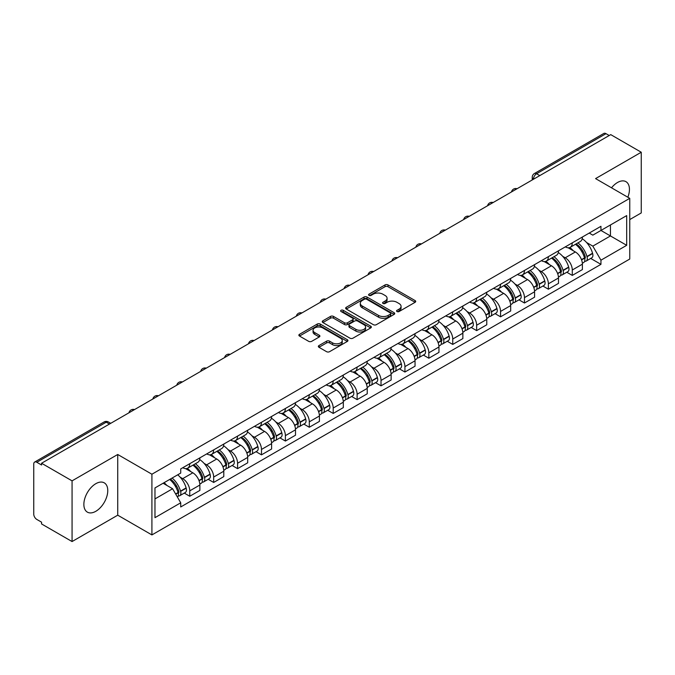 <?xml version="1.0" encoding="UTF-8"?>
<svg xmlns="http://www.w3.org/2000/svg" width="675" height="675" viewBox="0 0 675 675"><rect width="100%" height="100%" fill="white"/><g stroke="black" fill="none" stroke-linecap="round" stroke-linejoin="round"><path stroke-width="1.01" d="M397.01 311.529A1.485 0.861 0 0 0 399.111 311.529L415.091 302.307A2.126 1.232 0 0 0 415.716 301.438A2.126 1.232 0 0 0 415.091 300.569L388.015 284.934A2.126 1.232 0 0 0 385.012 284.934L369.023 294.165A1.485 0.861 0 0 0 368.592 294.773A1.485 0.861 0 0 0 369.023 295.38A1.485 0.861 0 0 0 371.132 295.38L373.199 294.182A6.809 3.932 0 0 1 382.826 294.182L385.087 295.481A6.809 3.932 0 0 1 387.079 298.266A6.809 3.932 0 0 1 385.087 301.042L383.012 302.24A1.485 0.861 0 0 0 382.582 302.847A1.485 0.861 0 0 0 383.012 303.455A1.485 0.861 0 0 0 385.121 303.455L387.188 302.257A6.809 3.932 0 0 1 396.816 302.257L399.077 303.564A6.809 3.932 0 0 1 401.068 306.34A6.809 3.932 0 0 1 399.077 309.125L397.01 310.314A1.485 0.861 0 0 0 396.571 310.922A1.485 0.861 0 0 0 397.01 311.529L397.01 310.314M95.816 511.296A16.909 9.762 120 0 0 106.861 496.395A16.909 9.762 120 0 0 104.271 482.853A16.909 9.762 120 0 0 95.816 483.688A16.909 9.762 120 0 0 84.772 498.589A16.909 9.762 120 0 0 87.362 512.131A16.909 9.762 120 0 0 95.816 511.296M627.843 197.235A16.909 9.762 120 0 0 625.944 181.659A16.909 9.762 120 0 0 617.498 182.503A16.909 9.762 120 0 0 611.516 187.81M318.971 345.558A2.126 1.232 0 0 0 318.347 346.418A2.126 1.232 0 0 0 318.971 347.288L326.565 351.675A2.126 1.232 0 0 0 329.577 351.675L347.33 341.432A2.126 1.232 0 0 0 347.946 340.563A2.126 1.232 0 0 0 347.33 339.694L320.245 324.059A2.126 1.232 0 0 0 317.242 324.059L299.489 334.311A2.126 1.232 0 0 0 298.865 335.18A2.126 1.232 0 0 0 299.489 336.04L308.669 341.339A2.126 1.232 0 0 0 311.673 341.339L319.275 336.96A2.126 1.232 0 0 0 319.891 336.091A2.126 1.232 0 0 0 319.275 335.222L314.719 332.589A5.687 3.282 0 0 1 313.057 330.269A5.687 3.282 0 0 1 316.567 327.232A5.687 3.282 0 0 1 322.768 327.949L340.597 338.234A5.687 3.282 0 0 1 342.259 340.563A5.687 3.282 0 0 1 338.749 343.592A5.687 3.282 0 0 1 332.547 342.883L329.577 341.17A2.126 1.232 0 0 0 326.565 341.17L318.971 345.558L318.971 347.288L326.565 342.934L326.565 341.17M151.909 474.221L117.737 454.486L72.065 480.853L41.563 463.252L610.748 134.629L641.25 152.238L595.578 178.605L629.758 198.34L151.909 474.221L151.909 534.921L629.758 259.04L629.758 198.34M373.351 324.667A2.126 1.232 0 0 0 376.363 324.667L394.107 314.415A2.126 1.232 0 0 0 394.732 313.546A2.126 1.232 0 0 0 394.107 312.685L367.031 297.051A2.126 1.232 0 0 0 364.027 297.051L346.275 307.294A2.126 1.232 0 0 0 345.651 308.163A2.126 1.232 0 0 0 346.275 309.032L373.351 324.667M341.677 311.85A1.485 0.861 0 0 1 343.187 312.061L370.693 327.94L352.966 338.175A2.126 1.232 0 0 1 349.962 338.175L322.878 322.54L322.878 320.802A2.126 1.232 0 0 0 322.262 321.671A2.126 1.232 0 0 0 322.878 322.54M322.878 320.802L330.48 316.415A2.126 1.232 0 0 1 333.484 316.415L344.469 322.76A2.126 1.232 0 0 0 347.473 322.76L352.519 319.849A2.126 1.232 0 0 0 353.143 318.98A2.126 1.232 0 0 0 352.519 318.111L341.086 311.512A1.485 0.861 0 0 1 340.647 310.905A1.485 0.861 0 0 1 341.567 310.103A1.485 0.861 0 0 1 343.187 310.289L370.718 326.185A2.126 1.232 0 0 1 371.343 327.054A2.126 1.232 0 0 1 370.718 327.923L370.718 326.185M72.065 480.853L72.065 541.553L41.563 523.952L41.563 522.18L36.813 519.438A4.337 2.506 -120 0 1 33.75 514.122L33.75 464.046A4.337 2.506 -120 0 1 34.644 462.063L104.068 421.976A4.337 2.506 60 0 1 106.237 422.196L36.813 462.274A4.337 2.506 -120 0 0 34.644 462.063M629.758 219.578L641.25 212.937L641.25 152.238M72.065 541.553L117.737 515.185L151.909 534.921M41.563 463.252L41.563 465.016L36.813 462.274M539.798 175.601L536.574 173.745A4.337 2.506 60 0 0 534.406 173.526L603.838 133.447A4.337 2.506 60 0 1 605.998 133.658L536.574 173.745A4.337 2.506 120 0 0 533.512 179.052L533.512 179.229M609.221 135.515L605.998 133.658M572.282 242.848A9.973 5.754 60 0 1 570.223 247.32L580.34 241.481A9.973 5.754 -120 0 0 582.398 237.001M562.688 256.323L565.237 257.799A9.973 5.754 60 0 1 572.282 270.008L582.398 264.17A9.973 5.754 -120 0 0 575.353 251.961L568.114 247.776M582.398 264.17L582.398 269.57L572.282 275.408L566.798 272.236M570.223 247.32A9.973 5.754 60 0 1 565.312 246.873M572.282 270.008L572.282 275.408M548.378 256.643A9.973 5.754 60 0 1 546.311 261.124L556.428 255.285A9.973 5.754 -120 0 0 558.495 250.805M542.894 286.04L548.378 289.212L558.495 283.365L558.495 277.973A9.973 5.754 -120 0 0 551.441 265.764L544.202 261.579M546.311 261.124A9.973 5.754 60 0 1 541.409 260.677M538.777 270.127L541.325 271.603A9.973 5.754 60 0 1 548.378 283.812L548.378 289.212M524.467 270.447A9.973 5.754 60 0 1 522.408 274.927L532.524 269.089A9.973 5.754 -120 0 0 534.583 264.608M518.982 299.843L524.467 303.007L534.583 297.169L534.583 291.777A9.973 5.754 -120 0 0 527.538 279.568L520.298 275.383M522.408 274.927A9.973 5.754 60 0 1 517.497 274.472M514.873 283.93L517.421 285.407A9.973 5.754 60 0 1 524.467 297.616L524.467 303.007M500.563 284.251A9.973 5.754 60 0 1 498.496 288.731L508.612 282.892A9.973 5.754 -120 0 0 510.68 278.412M495.079 313.647L500.563 316.811L510.68 310.973L510.68 305.581A9.973 5.754 -120 0 0 503.626 293.363L496.387 289.187M498.496 288.731A9.973 5.754 60 0 1 493.594 288.276M490.961 297.734L493.509 299.211A9.973 5.754 60 0 1 500.563 311.42L500.563 316.811M476.651 298.055A9.973 5.754 60 0 1 474.593 302.535L484.701 296.696A9.973 5.754 -120 0 0 486.768 292.216M471.167 327.451L476.651 330.615L486.768 324.776L486.768 319.385A9.973 5.754 -120 0 0 479.722 307.167L472.483 302.991M474.593 302.535A9.973 5.754 60 0 1 469.682 302.079M467.058 311.538L469.606 313.006A9.973 5.754 60 0 1 476.651 325.223L476.651 330.615M452.748 311.858A9.973 5.754 60 0 1 450.681 316.339L460.797 310.492A9.973 5.754 -120 0 0 462.864 306.02M447.263 341.255L452.748 344.419L462.864 338.58L462.864 333.18A9.973 5.754 -120 0 0 455.811 320.971L448.571 316.794M450.681 316.339A9.973 5.754 60 0 1 445.778 315.883M443.146 325.342L445.694 326.81A9.973 5.754 60 0 1 452.748 339.027L452.748 344.419M428.836 325.662A9.973 5.754 60 0 1 426.777 330.134L436.885 324.295A9.973 5.754 -120 0 0 438.952 319.823M423.352 355.058L428.836 358.223L438.952 352.384L438.952 346.984A9.973 5.754 -120 0 0 431.907 334.775L424.668 330.598M426.777 330.134A9.973 5.754 60 0 1 421.867 329.687M419.243 339.145L421.791 340.613A9.973 5.754 60 0 1 428.836 352.823L428.836 358.223M404.933 339.466A9.973 5.754 60 0 1 402.865 343.938L412.982 338.099A9.973 5.754 -120 0 0 415.049 333.627M399.448 368.862L404.933 372.026L415.049 366.188L415.049 360.788A9.973 5.754 -120 0 0 407.995 348.578L400.756 344.402M402.865 343.938A9.973 5.754 60 0 1 397.963 343.491M395.331 352.949L397.879 354.417A9.973 5.754 60 0 1 404.933 366.626L404.933 372.026M381.021 353.27A9.973 5.754 60 0 1 378.962 357.742L389.07 351.903A9.973 5.754 -120 0 0 391.137 347.431M375.536 382.666L381.021 385.83L391.137 379.991L391.137 374.591A9.973 5.754 -120 0 0 384.092 362.382L376.852 358.206M378.962 357.742A9.973 5.754 60 0 1 374.051 357.294M371.427 366.753L373.975 368.221A9.973 5.754 60 0 1 381.021 380.43L381.021 385.83M357.117 367.073A9.973 5.754 60 0 1 355.05 371.545L365.167 365.707A9.973 5.754 -120 0 0 367.234 361.235M351.633 396.47L357.117 399.634L367.234 393.795L367.234 388.395A9.973 5.754 -120 0 0 360.18 376.186L352.941 372.001M355.05 371.545A9.973 5.754 60 0 1 350.148 371.098M347.515 380.548L350.063 382.025A9.973 5.754 60 0 1 357.117 394.234L357.117 399.634M333.205 380.877A9.973 5.754 60 0 1 331.147 385.349L341.255 379.51A9.973 5.754 -120 0 0 343.322 375.038M327.721 410.265L333.205 413.438L343.322 407.599L343.322 402.199A9.973 5.754 -120 0 0 336.277 389.99L329.037 385.805M331.147 385.349A9.973 5.754 60 0 1 326.236 384.902M323.612 394.352L326.16 395.828A9.973 5.754 60 0 1 333.205 408.038L333.205 413.438M309.302 394.681A9.973 5.754 60 0 1 307.235 399.153L317.351 393.314A9.973 5.754 -120 0 0 319.418 388.834M303.817 424.069L309.302 427.241L319.418 421.402L319.418 416.002A9.973 5.754 -120 0 0 312.365 403.793L305.125 399.608M307.235 399.153A9.973 5.754 60 0 1 302.332 398.706M299.7 408.156L302.248 409.632A9.973 5.754 60 0 1 309.302 421.841L309.302 427.241M285.39 408.476A9.973 5.754 60 0 1 283.331 412.957L293.439 407.118A9.973 5.754 -120 0 0 295.507 402.637M279.906 437.873L285.39 441.045L295.507 435.198L295.507 429.806A9.973 5.754 -120 0 0 288.461 417.597L281.222 413.412M283.331 412.957A9.973 5.754 60 0 1 278.421 412.509M275.797 421.959L278.345 423.436A9.973 5.754 60 0 1 285.39 435.645L285.39 441.045M261.487 422.28A9.973 5.754 60 0 1 259.419 426.76L269.536 420.922A9.973 5.754 -120 0 0 271.603 416.441M256.002 451.676L261.487 454.84L271.603 449.002L271.603 443.61A9.973 5.754 -120 0 0 264.549 431.401L257.31 427.216M259.419 426.76A9.973 5.754 60 0 1 254.517 426.305M251.885 435.763L254.433 437.24A9.973 5.754 60 0 1 261.487 449.449L261.487 454.84M237.575 436.084A9.973 5.754 60 0 1 235.516 440.564L245.624 434.725A9.973 5.754 -120 0 0 247.691 430.245M232.09 465.48L237.575 468.644L247.691 462.805L247.691 457.414A9.973 5.754 -120 0 0 240.646 445.196L233.407 441.02M235.516 440.564A9.973 5.754 60 0 1 230.605 440.108M227.981 449.567L230.529 451.043A9.973 5.754 60 0 1 237.575 463.252L237.575 468.644M213.671 449.888A9.973 5.754 60 0 1 211.604 454.368L221.721 448.521A9.973 5.754 -120 0 0 223.788 444.049M208.187 479.284L213.671 482.448L223.788 476.609L223.788 471.209A9.973 5.754 -120 0 0 216.734 459L209.495 454.823M211.604 454.368A9.973 5.754 60 0 1 206.702 453.912M204.069 463.371L206.618 464.839A9.973 5.754 60 0 1 213.671 477.056L213.671 482.448M189.759 463.691A9.973 5.754 60 0 1 187.701 468.172L197.809 462.324A9.973 5.754 -120 0 0 199.876 457.852M184.275 493.087L189.759 496.252L199.876 490.413L199.876 485.013A9.973 5.754 -120 0 0 192.831 472.804L185.591 468.627M187.701 468.172A9.973 5.754 60 0 1 182.79 467.716M180.166 477.174L182.714 478.642A9.973 5.754 60 0 1 189.759 490.86L189.759 496.252M589.216 233.069L592.819 235.145L626.687 215.595L610.445 224.969L610.445 235.946L592.819 246.122L586.592 242.519M154.972 498.909L172.597 488.734L180.723 502.799L154.972 517.666L154.972 487.932L180.723 473.074L180.723 468.914L600.944 226.302L600.944 230.453L626.687 245.32L600.944 260.187L592.819 246.122M626.687 215.595L626.687 245.32M180.723 502.799L180.723 506.959L600.944 264.347L600.944 260.187M117.737 454.486L117.737 515.185M172.597 488.734L163.097 483.249M590.709 258.432L600.944 264.347M397.6 311.74L399.077 310.888A6.809 3.932 0 0 0 401.068 308.112L401.068 306.34M387.079 298.266L387.079 300.038A6.809 3.932 0 0 1 385.087 302.813L383.611 303.666M415.091 300.569L415.091 302.307L388.015 286.706A2.126 1.232 0 0 0 385.012 286.706L369.622 295.591M394.082 314.432L367.031 298.823A2.126 1.232 0 0 0 364.027 298.823L346.3 309.049M390.352 314.162A1.485 0.861 0 0 0 390.783 313.546A1.485 0.861 0 0 0 390.352 312.938L366.584 299.219A1.485 0.861 0 0 0 364.475 299.219L362.298 300.476A6.809 3.932 0 0 0 360.298 303.261A6.809 3.932 0 0 0 362.298 306.037L378.54 315.419A6.809 3.932 0 0 0 388.167 315.419L390.352 314.162L390.352 315.925A1.485 0.861 0 0 0 390.783 315.318L390.783 313.546M360.298 303.261L360.298 305.024A6.809 3.932 0 0 0 362.298 307.808L362.298 306.037M390.352 315.925L388.167 317.191A6.809 3.932 0 0 1 378.54 317.191L362.298 307.808M322.912 322.557L330.48 318.187L330.48 316.415M353.143 318.98L353.143 320.752A2.126 1.232 0 0 1 352.519 321.612L347.473 324.523A2.126 1.232 0 0 1 344.469 324.523L333.484 318.187A2.126 1.232 0 0 0 330.48 318.187M355.86 329.332A5.687 3.282 0 0 0 362.062 330.05A5.687 3.282 0 0 0 365.58 327.012A5.687 3.282 0 0 0 363.909 324.692L357.632 321.064A2.126 1.232 0 0 0 354.62 321.064L349.582 323.975A2.126 1.232 0 0 0 348.958 324.844A2.126 1.232 0 0 0 349.582 325.713L355.86 329.332L355.86 331.104A5.687 3.282 0 0 0 362.062 331.813A5.687 3.282 0 0 0 365.58 328.784L365.58 327.012M348.958 324.844L348.958 326.607A2.126 1.232 0 0 0 349.582 327.476L349.582 325.713M355.86 331.104L349.582 327.476M342.259 340.563L342.259 342.326A5.687 3.282 0 0 1 338.749 345.364A5.687 3.282 0 0 1 332.547 344.655L329.577 342.934A2.126 1.232 0 0 0 326.565 342.934M313.057 330.269L313.057 332.041A5.687 3.282 0 0 0 314.719 334.361L314.719 332.589M319.241 336.968L314.719 334.361M347.296 341.449L320.245 325.831A2.126 1.232 0 0 0 317.242 325.831L299.514 336.057M576.045 243.953A13.652 7.881 60 0 1 576.121 243.996A13.652 7.881 60 0 1 585.098 256.247L585.183 256.534A2.658 1.536 60 0 1 584.761 258.618A2.658 1.536 60 0 1 584.702 258.643M575.454 244.299A16.47 9.509 60 0 1 584.499 257.892L584.584 258.171A5.476 3.156 60 0 1 583.723 262.474L582.356 263.258M584.651 261.259A5.476 3.156 -120 0 0 586.17 261.056A5.476 3.156 -120 0 0 587.039 256.762L586.955 256.475A16.47 9.509 -120 0 0 577.901 242.882M582.196 238.756A16.47 9.509 60 0 1 592.549 253.243L592.633 253.53A5.476 3.156 60 0 1 591.764 257.825L586.17 261.056M569.835 247.514A16.47 9.509 60 0 1 573.269 250.762M581.285 250.779L583.377 251.994M552.142 257.757A13.652 7.881 60 0 1 552.209 257.799A13.652 7.881 60 0 1 561.195 270.051L561.271 270.337A2.658 1.536 60 0 1 560.858 272.422A2.658 1.536 60 0 1 560.798 272.447M551.542 258.103A16.47 9.509 60 0 1 560.596 271.696L560.672 271.974A5.476 3.156 60 0 1 559.811 276.277L558.453 277.062M560.748 275.062A5.476 3.156 -120 0 0 562.267 274.86A5.476 3.156 -120 0 0 563.127 270.565L563.051 270.278A16.47 9.509 -120 0 0 553.998 256.686M558.284 252.56A16.47 9.509 60 0 1 568.645 267.047L568.721 267.334A5.476 3.156 60 0 1 567.861 271.628L562.267 274.86M545.923 261.318A16.47 9.509 60 0 1 549.366 264.558M557.373 264.583L559.474 265.798M528.23 271.561A13.652 7.881 60 0 1 528.306 271.603A13.652 7.881 60 0 1 537.283 283.854L537.367 284.133A2.658 1.536 60 0 1 536.946 286.225A2.658 1.536 60 0 1 536.887 286.251M527.639 271.907A16.47 9.509 60 0 1 536.684 285.5L536.768 285.778A5.476 3.156 60 0 1 535.908 290.073L534.541 290.866M536.836 288.866A5.476 3.156 -120 0 0 538.355 288.664A5.476 3.156 -120 0 0 539.224 284.361L539.139 284.082A16.47 9.509 -120 0 0 530.086 270.489M534.381 266.363A16.47 9.509 60 0 1 544.733 280.851L544.818 281.137A5.476 3.156 60 0 1 543.949 285.432L538.355 288.664M522.02 275.122A16.47 9.509 60 0 1 525.454 278.362M533.469 278.387L535.562 279.602M504.326 285.365A13.652 7.881 60 0 1 504.394 285.407A13.652 7.881 60 0 1 513.38 297.658L513.456 297.937A2.658 1.536 60 0 1 513.042 300.021A2.658 1.536 60 0 1 512.983 300.054M503.727 285.711A16.47 9.509 60 0 1 512.781 299.303L512.857 299.582A5.476 3.156 60 0 1 511.996 303.877L510.638 304.67M512.933 302.67A5.476 3.156 -120 0 0 514.451 302.468A5.476 3.156 -120 0 0 515.312 298.164L515.236 297.886A16.47 9.509 -120 0 0 506.182 284.293M510.469 280.167A16.47 9.509 60 0 1 520.83 294.654L520.906 294.941A5.476 3.156 60 0 1 520.045 299.236L514.451 302.468M498.108 288.917A16.47 9.509 60 0 1 501.55 292.165M509.557 292.191L511.658 293.406M480.414 299.168A13.652 7.881 60 0 1 480.49 299.211A13.652 7.881 60 0 1 489.468 311.462L489.552 311.74A2.658 1.536 60 0 1 489.13 313.824A2.658 1.536 60 0 1 489.071 313.858M479.824 299.514A16.47 9.509 60 0 1 488.869 313.107L488.953 313.386A5.476 3.156 60 0 1 488.093 317.68L486.726 318.465M489.021 316.474A5.476 3.156 -120 0 0 490.539 316.271A5.476 3.156 -120 0 0 491.408 311.968L491.324 311.69A16.47 9.509 -120 0 0 482.271 298.097M486.565 293.971A16.47 9.509 60 0 1 496.918 308.458L497.002 308.745A5.476 3.156 60 0 1 496.133 313.04L490.539 316.271M474.204 302.721A16.47 9.509 60 0 1 477.638 305.969M485.654 305.994L487.747 307.209M456.511 312.972A13.652 7.881 60 0 1 456.578 313.006A13.652 7.881 60 0 1 465.564 325.266L465.64 325.544A2.658 1.536 60 0 1 465.227 327.628A2.658 1.536 60 0 1 465.168 327.662M455.912 313.318A16.47 9.509 60 0 1 464.965 326.902L465.041 327.189A5.476 3.156 60 0 1 464.181 331.484L462.822 332.269M465.117 330.277A5.476 3.156 -120 0 0 466.636 330.067A5.476 3.156 -120 0 0 467.497 325.772L467.421 325.493A16.47 9.509 -120 0 0 458.367 311.901M462.653 307.766A16.47 9.509 60 0 1 473.006 322.262L473.091 322.54A5.476 3.156 60 0 1 472.23 326.843L466.636 330.067M450.292 316.524A16.47 9.509 60 0 1 453.735 319.773M461.742 319.798L463.843 321.005M432.599 326.776A13.652 7.881 60 0 1 432.675 326.81A13.652 7.881 60 0 1 441.653 339.069L441.737 339.348A2.658 1.536 60 0 1 441.315 341.432A2.658 1.536 60 0 1 441.256 341.466M432.008 327.122A16.47 9.509 60 0 1 441.053 340.706L441.138 340.993A5.476 3.156 60 0 1 440.277 345.288L438.91 346.073M441.205 344.081A5.476 3.156 -120 0 0 442.724 343.87A5.476 3.156 -120 0 0 443.593 339.576L443.509 339.297A16.47 9.509 -120 0 0 434.455 325.704M438.75 321.57A16.47 9.509 60 0 1 449.103 336.066L449.187 336.344A5.476 3.156 60 0 1 448.318 340.647L442.724 343.87M426.389 330.328A16.47 9.509 60 0 1 429.823 333.577M437.839 333.602L439.931 334.808M408.696 340.58A13.652 7.881 60 0 1 408.763 340.613A13.652 7.881 60 0 1 417.749 352.865L417.825 353.152A2.658 1.536 60 0 1 417.412 355.236A2.658 1.536 60 0 1 417.352 355.269M408.097 340.917A16.47 9.509 60 0 1 417.15 354.51L417.226 354.797A5.476 3.156 60 0 1 416.365 359.092L415.007 359.876M417.302 357.885A5.476 3.156 -120 0 0 418.821 357.674A5.476 3.156 -120 0 0 419.681 353.379L419.605 353.093A16.47 9.509 -120 0 0 410.552 339.508M414.838 335.374A16.47 9.509 60 0 1 425.191 349.869L425.275 350.148A5.476 3.156 60 0 1 424.415 354.442L418.821 357.674M402.477 344.132A16.47 9.509 60 0 1 405.92 347.38M413.927 347.406L416.028 348.612M384.784 354.383A13.652 7.881 60 0 1 384.86 354.417A13.652 7.881 60 0 1 393.837 366.668L393.922 366.955A2.658 1.536 60 0 1 393.5 369.039A2.658 1.536 60 0 1 393.441 369.073M384.193 354.721A16.47 9.509 60 0 1 393.238 368.314L393.323 368.601A5.476 3.156 60 0 1 392.453 372.895L391.095 373.68M393.39 371.689A5.476 3.156 -120 0 0 394.909 371.478A5.476 3.156 -120 0 0 395.778 367.183L395.693 366.896A16.47 9.509 -120 0 0 386.64 353.312M390.935 349.177A16.47 9.509 60 0 1 401.288 363.673L401.372 363.952A5.476 3.156 60 0 1 400.503 368.246L394.909 371.478M378.574 357.936A16.47 9.509 60 0 1 382.008 361.184M390.023 361.201L392.116 362.416M360.88 368.179A13.652 7.881 60 0 1 360.948 368.221A13.652 7.881 60 0 1 369.934 380.472L370.01 380.759A2.658 1.536 60 0 1 369.596 382.843A2.658 1.536 60 0 1 369.537 382.877M360.281 368.525A16.47 9.509 60 0 1 369.335 382.118L369.411 382.404A5.476 3.156 60 0 1 368.55 386.699L367.192 387.484M369.487 385.484A5.476 3.156 -120 0 0 371.005 385.282A5.476 3.156 -120 0 0 371.866 380.987L371.79 380.7A16.47 9.509 -120 0 0 362.737 367.107M367.023 362.981A16.47 9.509 60 0 1 377.376 377.468L377.46 377.755A5.476 3.156 60 0 1 376.599 382.05L371.005 385.282M354.662 371.739A16.47 9.509 60 0 1 358.104 374.988M366.112 375.005L368.212 376.22M336.968 381.983A13.652 7.881 60 0 1 337.044 382.025A13.652 7.881 60 0 1 346.022 394.276L346.106 394.563A2.658 1.536 60 0 1 345.684 396.647A2.658 1.536 60 0 1 345.625 396.681M336.378 382.328A16.47 9.509 60 0 1 345.423 395.921L345.507 396.2A5.476 3.156 60 0 1 344.638 400.503L343.28 401.288M345.575 399.288A5.476 3.156 -120 0 0 347.093 399.085A5.476 3.156 -120 0 0 347.962 394.791L347.878 394.504A16.47 9.509 -120 0 0 338.825 380.911M343.119 376.785A16.47 9.509 60 0 1 353.472 391.272L353.557 391.559A5.476 3.156 60 0 1 352.688 395.854L347.093 399.085M330.758 385.543A16.47 9.509 60 0 1 334.192 388.792M342.208 388.808L344.301 390.023M313.065 395.786A13.652 7.881 60 0 1 313.132 395.828A13.652 7.881 60 0 1 322.118 408.08L322.194 408.367A2.658 1.536 60 0 1 321.781 410.451A2.658 1.536 60 0 1 321.722 410.476M312.466 396.132A16.47 9.509 60 0 1 321.519 409.725L321.595 410.003A5.476 3.156 60 0 1 320.735 414.307L319.376 415.091M321.671 413.092A5.476 3.156 -120 0 0 323.19 412.889A5.476 3.156 -120 0 0 324.051 408.594L323.975 408.308A16.47 9.509 -120 0 0 314.921 394.715M319.207 390.589A16.47 9.509 60 0 1 329.56 405.076L329.645 405.363A5.476 3.156 60 0 1 328.784 409.657L323.19 412.889M306.847 399.347A16.47 9.509 60 0 1 310.289 402.595M318.296 402.612L320.397 403.827M289.153 409.59A13.652 7.881 60 0 1 289.229 409.632A13.652 7.881 60 0 1 298.207 421.883L298.291 422.17A2.658 1.536 60 0 1 297.869 424.254A2.658 1.536 60 0 1 297.81 424.28M288.562 409.936A16.47 9.509 60 0 1 297.608 423.529L297.692 423.807A5.476 3.156 60 0 1 296.823 428.11L295.464 428.895M297.759 426.895A5.476 3.156 -120 0 0 299.278 426.693A5.476 3.156 -120 0 0 300.147 422.398L300.063 422.111A16.47 9.509 -120 0 0 291.009 408.518M295.304 404.392A16.47 9.509 60 0 1 305.657 418.88L305.741 419.167A5.476 3.156 60 0 1 304.872 423.461L299.278 426.693M282.943 413.151A16.47 9.509 60 0 1 286.377 416.391M294.393 416.416L296.485 417.631M265.25 423.394A13.652 7.881 60 0 1 265.317 423.436A13.652 7.881 60 0 1 274.303 435.687L274.379 435.966A2.658 1.536 60 0 1 273.966 438.05A2.658 1.536 60 0 1 273.907 438.083M264.651 423.74A16.47 9.509 60 0 1 273.704 437.333L273.78 437.611A5.476 3.156 60 0 1 272.919 441.906L271.561 442.699M273.856 440.699A5.476 3.156 -120 0 0 275.375 440.497A5.476 3.156 -120 0 0 276.235 436.193L276.159 435.915A16.47 9.509 -120 0 0 267.106 422.322M271.392 418.196A16.47 9.509 60 0 1 281.745 432.683L281.829 432.97A5.476 3.156 60 0 1 280.969 437.265L275.375 440.497M259.031 426.946A16.47 9.509 60 0 1 262.474 430.194M270.481 430.22L272.582 431.435M241.338 437.197A13.652 7.881 60 0 1 241.414 437.24A13.652 7.881 60 0 1 250.391 449.491L250.476 449.769A2.658 1.536 60 0 1 250.054 451.853A2.658 1.536 60 0 1 249.995 451.887M240.747 437.543A16.47 9.509 60 0 1 249.792 451.136L249.877 451.415A5.476 3.156 60 0 1 249.007 455.709L247.649 456.494M249.944 454.503A5.476 3.156 -120 0 0 251.463 454.3A5.476 3.156 -120 0 0 252.332 449.997L252.247 449.719A16.47 9.509 -120 0 0 243.194 436.126M247.489 432A16.47 9.509 60 0 1 257.842 446.487L257.926 446.774A5.476 3.156 60 0 1 257.057 451.069L251.463 454.3M235.128 440.75A16.47 9.509 60 0 1 238.562 443.998M246.578 444.023L248.67 445.238M217.434 451.001A13.652 7.881 60 0 1 217.502 451.043A13.652 7.881 60 0 1 226.488 463.295L226.564 463.573A2.658 1.536 60 0 1 226.15 465.657A2.658 1.536 60 0 1 226.091 465.691M216.835 451.347A16.47 9.509 60 0 1 225.889 464.932L225.965 465.218A5.476 3.156 60 0 1 225.104 469.513L223.746 470.298M226.041 468.307A5.476 3.156 -120 0 0 227.559 468.104A5.476 3.156 -120 0 0 228.42 463.801L228.344 463.523A16.47 9.509 -120 0 0 219.291 449.93M223.577 445.804A16.47 9.509 60 0 1 233.93 460.291L234.014 460.569A5.476 3.156 60 0 1 233.153 464.873L227.559 468.104M211.216 454.553A16.47 9.509 60 0 1 214.658 457.802M222.666 457.827L224.767 459.042M193.523 464.805A13.652 7.881 60 0 1 193.598 464.839A13.652 7.881 60 0 1 202.576 477.098L202.66 477.377A2.658 1.536 60 0 1 202.238 479.461A2.658 1.536 60 0 1 202.179 479.495M192.932 465.151A16.47 9.509 60 0 1 201.977 478.735L202.061 479.022A5.476 3.156 60 0 1 201.192 483.317L199.834 484.102M202.129 482.11A5.476 3.156 -120 0 0 203.648 481.899A5.476 3.156 -120 0 0 204.517 477.605L204.432 477.326A16.47 9.509 -120 0 0 195.379 463.733M199.673 459.599A16.47 9.509 60 0 1 210.026 474.095L210.111 474.373A5.476 3.156 60 0 1 209.242 478.676L203.648 481.899M187.312 468.357A16.47 9.509 60 0 1 190.747 471.606M198.762 471.631L200.855 472.837M170.353 479.056A13.652 7.881 60 0 1 178.672 490.902L178.748 491.181A2.658 1.536 60 0 1 178.335 493.265A2.658 1.536 60 0 1 178.276 493.298M169.661 479.452A16.47 9.509 60 0 1 178.073 492.539L178.149 492.826A5.476 3.156 60 0 1 177.398 497.053M178.225 495.914A5.476 3.156 -120 0 0 179.744 495.703A5.476 3.156 -120 0 0 180.605 491.408L180.529 491.13A16.47 9.509 -120 0 0 172.117 478.043M177.711 474.812A16.47 9.509 60 0 1 186.114 487.898L186.199 488.177A5.476 3.156 60 0 1 185.338 492.48L179.744 495.703M164.067 482.684A16.47 9.509 60 0 1 166.843 485.409M174.85 485.435L176.951 486.641M533.663 179.137L533.512 179.052A4.337 2.506 0 0 1 532.246 177.28L532.246 179.963M213.671 477.056L223.788 471.209M237.575 463.252L247.691 457.414M261.487 449.449L271.603 443.61M285.39 435.645L295.507 429.806M309.302 421.841L319.418 416.002M333.205 408.038L343.322 402.199M357.117 394.234L367.234 388.395M381.021 380.43L391.137 374.591M404.933 366.626L415.049 360.788M428.836 352.823L438.952 346.984M452.748 339.027L462.864 333.18M476.651 325.223L486.768 319.385M500.563 311.42L510.68 305.581M524.467 297.616L534.583 291.777M548.378 283.812L558.495 277.973M189.759 490.86L199.876 485.013M182.714 478.642L192.831 472.804M206.618 464.839L216.734 459M230.529 451.043L240.646 445.196M254.433 437.24L264.549 431.401M278.345 423.436L288.461 417.597M302.248 409.632L312.365 403.793M326.16 395.828L336.277 389.99M350.063 382.025L360.18 376.186M373.975 368.221L384.092 362.382M397.879 354.417L407.995 348.578M421.791 340.613L431.907 334.775M445.694 326.81L455.811 320.971M469.606 313.006L479.722 307.167M493.509 299.211L503.626 293.363M517.421 285.407L527.538 279.568M541.325 271.603L551.441 265.764M565.237 257.799L575.353 251.961M516.696 188.941A4.337 2.506 120 0 0 514.78 190.046M492.784 202.745A4.337 2.506 120 0 0 490.868 203.85M468.88 216.54A4.337 2.506 120 0 0 466.965 217.645M444.968 230.344A4.337 2.506 120 0 0 443.053 231.449M421.065 244.148A4.337 2.506 120 0 0 419.15 245.253M397.153 257.951A4.337 2.506 120 0 0 395.238 259.057M373.25 271.755A4.337 2.506 120 0 0 371.334 272.86M349.338 285.559A4.337 2.506 120 0 0 347.423 286.664M325.434 299.363A4.337 2.506 120 0 0 323.519 300.468M301.523 313.166A4.337 2.506 120 0 0 299.607 314.272M277.619 326.97A4.337 2.506 120 0 0 275.704 328.075M253.707 340.774A4.337 2.506 120 0 0 251.792 341.879M229.804 354.577A4.337 2.506 120 0 0 227.888 355.674M205.892 368.373A4.337 2.506 120 0 0 203.977 369.478M181.988 382.177A4.337 2.506 120 0 0 180.073 383.282M158.077 395.98A4.337 2.506 120 0 0 156.161 397.086M134.173 409.784A4.337 2.506 120 0 0 132.258 410.889M109.46 424.052L106.237 422.196A4.337 2.506 120 0 1 108.405 421.976A4.337 4.337 0 0 0 104.068 421.976M399.077 310.888L399.077 309.125M383.012 303.455L383.012 302.24M385.087 302.813L385.087 301.042M369.023 295.38L369.023 294.165M385.012 286.706L385.012 284.934M388.015 286.706L388.015 284.934M346.275 309.032L346.275 307.294M364.027 298.823L364.027 297.051M367.031 298.823L367.031 297.051M394.107 314.415L394.107 312.685M378.54 317.191L378.54 315.419M388.167 317.191L388.167 315.419M333.484 318.187L333.484 316.415M344.469 324.523L344.469 322.76M347.473 324.523L347.473 322.76M352.519 321.612L352.519 319.849M343.187 312.061L343.187 310.289M329.577 342.934L329.577 341.17M332.547 344.655L332.547 342.883M319.275 336.96L319.275 335.222M299.489 336.04L299.489 334.311M317.242 325.831L317.242 324.059M320.245 325.831L320.245 324.059M347.33 341.432L347.33 339.694M581.588 259.9L584.584 258.171M587.039 256.762L592.633 253.53M586.955 256.475L592.549 253.243M584.499 257.867L585.309 257.403M581.487 259.63L584.499 257.892M557.677 273.704L560.672 271.974M563.127 270.565L568.721 267.334M563.051 270.278L568.645 267.047M557.575 273.434L561.406 271.207M533.773 287.508L536.768 285.778M539.224 284.361L544.818 281.137M539.139 284.082L544.733 280.851M533.672 287.238L537.494 285.002M509.861 301.312L512.857 299.582M515.312 298.164L520.906 294.941M515.236 297.886L520.83 294.654M512.772 299.278L513.591 298.806M509.76 301.042L512.781 299.303M485.958 315.115L488.953 313.386M491.408 311.968L497.002 308.745M491.324 311.69L496.918 308.458M488.869 313.082L489.679 312.609M485.857 314.845L488.869 313.107M462.046 328.919L465.041 327.189M467.497 325.772L473.091 322.54M467.421 325.493L473.006 322.262M464.957 326.886L465.775 326.413M461.945 328.649L464.965 326.902M438.142 342.723L441.138 340.993M443.593 339.576L449.187 336.344M443.509 339.297L449.103 336.066M438.041 342.453L441.863 340.217M414.231 356.527L417.226 354.797M419.681 353.379L425.275 350.148M419.605 353.093L425.191 349.869M414.129 356.257L417.96 354.021M390.327 370.33L393.323 368.601M395.778 367.183L401.372 363.952M395.693 366.896L401.288 363.673M390.226 370.06L394.048 367.824M366.415 384.134L369.411 382.404M371.866 380.987L377.46 377.755M371.79 380.7L377.376 377.468M369.326 382.101L370.145 381.628M366.314 383.856L369.335 382.118M342.512 397.938L345.507 396.2M347.962 394.791L353.557 391.559M347.878 394.504L353.472 391.272M345.423 395.904L346.233 395.432M342.411 397.659L345.423 395.921M318.6 411.733L321.595 410.003M324.051 408.594L329.645 405.363M323.975 408.308L329.56 405.076M321.511 409.7L322.329 409.236M318.499 411.463L321.519 409.725M294.697 425.537L297.692 423.807M300.147 422.398L305.741 419.167M300.063 422.111L305.657 418.88M294.595 425.267L298.418 423.039M270.785 439.341L273.78 437.611M276.235 436.193L281.829 432.97M276.159 435.915L281.745 432.683M270.683 439.071L274.514 436.835M246.881 453.144L249.877 451.415M252.332 449.997L257.926 446.774M252.247 449.719L257.842 446.487M249.792 451.111L250.602 450.638M246.78 452.874L249.792 451.136M222.969 466.948L225.965 465.218M228.42 463.801L234.014 460.569M228.344 463.523L233.93 460.291M225.88 464.915L226.699 464.442M222.868 466.678L225.889 464.932M199.066 480.752L202.061 479.022M204.517 477.605L210.111 474.373M204.432 477.326L210.026 474.095M201.977 478.718L202.787 478.246M198.965 480.482L201.977 478.735M175.762 494.21L178.149 492.826M180.605 491.408L186.199 488.177M180.529 491.13L186.114 487.898M175.618 493.957L178.883 492.05M517.058 188.722A4.337 4.337 0 0 0 511.498 191.936M493.155 202.525A4.337 4.337 0 0 0 487.586 205.74M469.243 216.329A4.337 4.337 0 0 0 463.683 219.544M445.34 230.133A4.337 4.337 0 0 0 439.771 233.347M421.428 243.937A4.337 4.337 0 0 0 415.868 247.151M397.524 257.74A4.337 4.337 0 0 0 391.956 260.955M373.613 271.544A4.337 4.337 0 0 0 368.052 274.75M349.709 285.348A4.337 4.337 0 0 0 344.14 288.554M325.797 299.152A4.337 4.337 0 0 0 320.237 302.358M301.894 312.955A4.337 4.337 0 0 0 296.325 316.162M277.982 326.759A4.337 4.337 0 0 0 272.422 329.965M254.078 340.554A4.337 4.337 0 0 0 248.51 343.769M230.167 354.358A4.337 4.337 0 0 0 224.606 357.573M206.263 368.162A4.337 4.337 0 0 0 200.694 371.377M182.351 381.966A4.337 4.337 0 0 0 176.791 385.18M158.448 395.769A4.337 4.337 0 0 0 152.879 398.984M134.536 409.573A4.337 4.337 0 0 0 128.976 412.788M110.725 423.318L108.405 421.976M534.406 173.526A4.337 4.337 0 0 0 532.246 177.28"/></g></svg>
